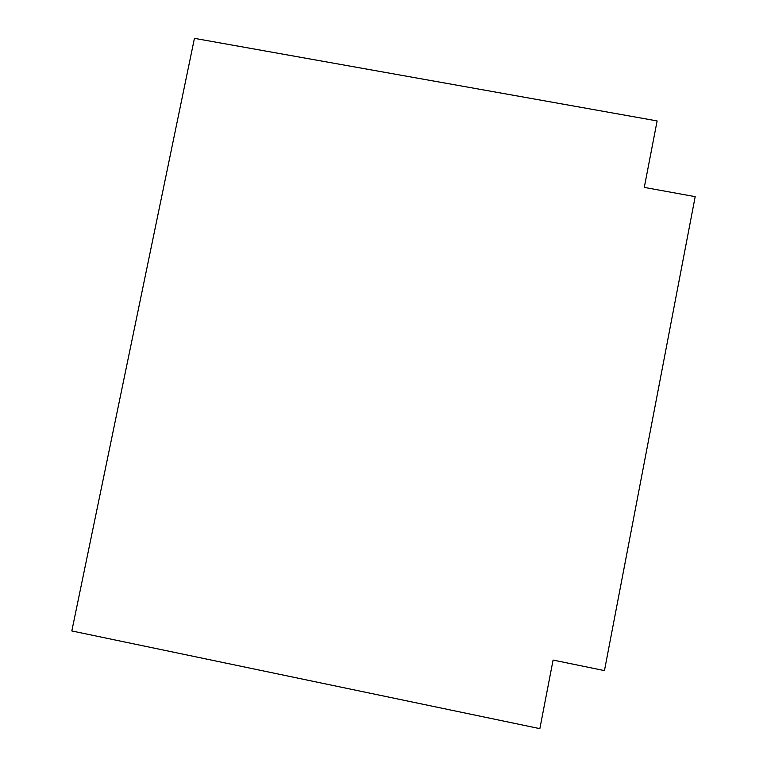 <?xml version="1.0" encoding="UTF-8"?>
<svg xmlns="http://www.w3.org/2000/svg" width="767" height="767" viewBox="0 0 767 767"><rect width="100%" height="100%" fill="white"/><g stroke="black" fill="none" stroke-linecap="round" stroke-linejoin="round"><path stroke-width="1.15" d="M539.853 728.65L553.084 660.071L604.454 670.607L695.18 196.649L644.29 187.407L657.118 120.927L194.435 38.35L71.82 630.953L539.853 728.65"/></g></svg>
